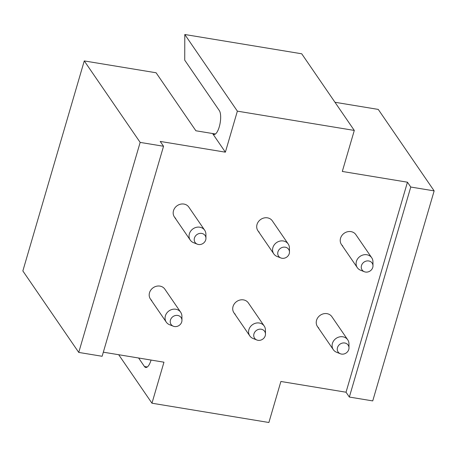 <?xml version="1.0" encoding="UTF-8"?>
<svg xmlns="http://www.w3.org/2000/svg" width="457" height="457" viewBox="0 0 457 457"><rect width="100%" height="100%" fill="white"/><g stroke="black" fill="none" stroke-linecap="round" stroke-linejoin="round"><path stroke-width="0.69" d="M103.328 352.187L163.96 362.19L151.964 403.211L268.893 422.497L280.889 381.475L346.035 392.22L407.45 182.2L342.304 171.455L354.295 130.434L237.372 111.148L225.375 152.17L212.585 133.524L215.436 133.998M163.543 146.257L102.128 356.277L78.747 352.421L140.156 142.401L163.543 146.257L160.23 141.424L225.375 152.17M173.329 326.218A6.084 5.387 -34.5 0 1 171.963 325.413A6.084 5.387 -34.5 0 1 171.918 317.524A6.084 5.387 -34.5 0 1 180.212 316.581A6.084 5.387 -34.5 0 1 181.955 320.306A6.084 5.387 -34.5 0 1 173.329 326.218L169.524 324.704A8.734 7.735 -34.5 0 1 167.559 323.539A8.734 7.735 -34.5 0 1 166.279 322.139A8.734 7.735 -34.5 0 1 168.262 311.474A8.734 7.735 -34.5 0 1 179.412 310.857A8.734 7.735 -34.5 0 1 180.686 312.257L164.823 289.127A8.734 7.735 145.5 0 0 163.543 287.721A8.734 7.735 145.5 0 0 152.392 288.338A8.734 7.735 145.5 0 0 150.41 299.009A8.734 7.735 145.5 0 0 151.69 300.409M197.321 244.181A6.084 5.387 -34.5 0 1 195.956 243.37A6.084 5.387 -34.5 0 1 195.904 235.486A6.084 5.387 -34.5 0 1 204.205 234.538A6.084 5.387 -34.5 0 1 205.947 238.263A6.084 5.387 -34.5 0 1 197.321 244.181L193.511 242.667A8.734 7.735 -34.5 0 1 191.546 241.502A8.734 7.735 -34.5 0 1 190.272 240.102A8.734 7.735 -34.5 0 1 192.248 229.431A8.734 7.735 -34.5 0 1 203.399 228.814A8.734 7.735 -34.5 0 1 204.679 230.219L188.81 207.084A8.734 7.735 145.5 0 0 187.53 205.684A8.734 7.735 145.5 0 0 176.379 206.301A8.734 7.735 145.5 0 0 174.403 216.972A8.734 7.735 145.5 0 0 175.682 218.372M280.844 257.954A6.084 5.387 -34.5 0 1 279.473 257.148A6.084 5.387 -34.5 0 1 279.427 249.259A6.084 5.387 -34.5 0 1 287.727 248.317A6.084 5.387 -34.5 0 1 289.47 252.041A6.084 5.387 -34.5 0 1 280.844 257.954L277.033 256.44A8.734 7.735 -34.5 0 1 275.068 255.274A8.734 7.735 -34.5 0 1 273.789 253.875A8.734 7.735 -34.5 0 1 275.771 243.21A8.734 7.735 -34.5 0 1 286.922 242.593A8.734 7.735 -34.5 0 1 288.201 243.992L272.332 220.862A8.734 7.735 145.5 0 0 271.052 219.457A8.734 7.735 145.5 0 0 259.902 220.074A8.734 7.735 145.5 0 0 257.919 230.745A8.734 7.735 145.5 0 0 259.199 232.145M256.851 339.997A6.084 5.387 -34.5 0 1 255.486 339.185A6.084 5.387 -34.5 0 1 255.434 331.296A6.084 5.387 -34.5 0 1 263.735 330.354A6.084 5.387 -34.5 0 1 265.477 334.078A6.084 5.387 -34.5 0 1 256.851 339.997L253.041 338.477A8.734 7.735 -34.5 0 1 251.076 337.317A8.734 7.735 -34.5 0 1 249.802 335.912A8.734 7.735 -34.5 0 1 251.778 325.247A8.734 7.735 -34.5 0 1 262.929 324.63A8.734 7.735 -34.5 0 1 264.209 326.03L248.34 302.9A8.734 7.735 145.5 0 0 247.06 301.5A8.734 7.735 145.5 0 0 235.915 302.117A8.734 7.735 145.5 0 0 233.933 312.782A8.734 7.735 145.5 0 0 235.212 314.182M364.36 271.732A6.084 5.387 -34.5 0 1 362.995 270.921A6.084 5.387 -34.5 0 1 362.949 263.032A6.084 5.387 -34.5 0 1 371.244 262.09A6.084 5.387 -34.5 0 1 372.986 265.814A6.084 5.387 -34.5 0 1 364.36 271.732L360.55 270.213A8.734 7.735 -34.5 0 1 358.591 269.053A8.734 7.735 -34.5 0 1 357.311 267.648A8.734 7.735 -34.5 0 1 359.293 256.983A8.734 7.735 -34.5 0 1 370.438 256.366A8.734 7.735 -34.5 0 1 371.718 257.765L355.849 234.635A8.734 7.735 145.5 0 0 354.575 233.236A8.734 7.735 145.5 0 0 343.424 233.853A8.734 7.735 145.5 0 0 341.442 244.518A8.734 7.735 145.5 0 0 342.721 245.917M340.374 353.769A6.084 5.387 -34.5 0 1 339.003 352.958A6.084 5.387 -34.5 0 1 338.957 345.075A6.084 5.387 -34.5 0 1 347.257 344.127A6.084 5.387 -34.5 0 1 348.999 347.851A6.084 5.387 -34.5 0 1 340.374 353.769L336.563 352.25A8.734 7.735 -34.5 0 1 334.598 351.09A8.734 7.735 -34.5 0 1 333.319 349.691A8.734 7.735 -34.5 0 1 335.301 339.02A8.734 7.735 -34.5 0 1 346.452 338.403A8.734 7.735 -34.5 0 1 347.731 339.802L331.862 316.672A8.734 7.735 145.5 0 0 330.582 315.273A8.734 7.735 145.5 0 0 319.432 315.89A8.734 7.735 145.5 0 0 317.455 326.561A8.734 7.735 145.5 0 0 318.729 327.96M354.295 130.434L301.717 53.789L184.794 34.504L184.725 60.153L219.303 110.554A12.607 4.307 -80.6 0 1 219.783 124.847A12.607 4.307 -80.6 0 1 213.893 134.484A12.607 4.307 -80.6 0 1 212.585 133.524L195.882 130.771L156.094 72.772L84.265 60.924L22.85 270.944L78.747 352.421M349.348 397.053L410.763 187.033L434.15 190.889L372.735 400.909L349.348 397.053L346.035 392.22M334.981 102.271L378.253 109.412L434.15 190.889M140.156 142.401L84.265 60.924M410.763 187.033L407.45 182.2M151.067 360.065A12.607 4.307 99.4 0 1 145.76 367.474A12.607 4.307 99.4 0 1 144.452 366.52L147.303 366.988M118.706 354.729L151.964 403.211M138.62 358.008L144.452 366.52M184.794 34.504L237.372 111.148M347.731 339.802A8.734 7.735 -34.5 0 1 348.954 343.75L348.999 347.851M264.209 326.03A8.734 7.735 -34.5 0 1 265.431 329.977L265.477 334.078M180.686 312.257A8.734 7.735 -34.5 0 1 181.915 316.204L181.955 320.306M371.718 257.765A8.734 7.735 -34.5 0 1 372.946 261.712L372.986 265.814M288.201 243.992A8.734 7.735 -34.5 0 1 289.424 247.94L289.47 252.041M204.679 230.219A8.734 7.735 -34.5 0 1 205.901 234.167L205.947 238.263M333.319 349.691L317.455 326.561M249.802 335.912L233.933 312.782M166.279 322.139L150.41 299.009M357.311 267.648L341.442 244.518M273.789 253.875L257.919 230.745M190.272 240.102L174.403 216.972"/></g></svg>
